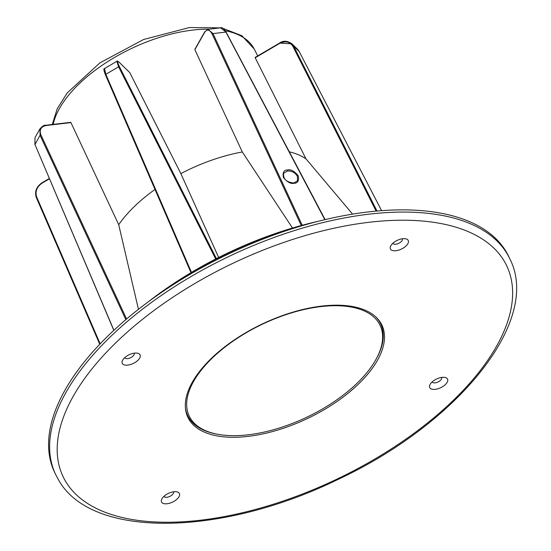 <?xml version="1.0" encoding="UTF-8"?>
<svg xmlns="http://www.w3.org/2000/svg" width="551" height="551" viewBox="0 0 551 551"><rect width="100%" height="100%" fill="white"/><g stroke="black" fill="none" stroke-linecap="round" stroke-linejoin="round"><path stroke-width="0.83" d="M293.607 183.146A0.696 0.344 83.3 0 1 293.786 183.001L297.506 180.838L297.382 176.251C295.122 172.628 291.837 170.865 287.546 170.962L283.648 173.269C282.973 178.979 286.355 182.216 293.786 183.001A0.696 0.344 83.3 0 1 294.103 183.256C290.79 184.048 287.223 182.126 283.4 177.491C282.456 172.518 283.827 170.011 287.512 169.977C290.825 169.185 294.392 171.106 298.215 175.741C299.159 180.714 297.788 183.221 294.103 183.256M147.957 302.072A224.305 109.408 -25.4 0 1 317.858 221.392M308.629 223.851A225.022 109.752 154.6 0 0 155.692 296.466M126.599 318.995L40.891 134.837C39.135 129.781 40.912 126.675 46.222 125.511L70.941 122.591L70.425 122.48L70.941 122.591L118.706 224.677A114.574 55.885 -25.4 0 1 155.003 189.434M129.767 72.594L119.23 62.353A0.696 0.599 -45.8 0 0 119.133 62.222L129.767 72.594L180.859 173.593A114.574 55.885 -25.4 0 1 242.302 151.98L194.875 49.686L195.233 49.067M289.378 151.821A114.574 55.885 -25.4 0 1 305.963 158.812L255.216 57.772L279.639 43.405C285.377 40.678 289.764 41.621 292.808 46.222L376.133 211.116M352.599 214.125L305.963 158.812M292.498 228.024L242.302 151.98M180.859 173.593L218.651 257.489M118.706 224.677L138.453 309.311M49.425 178.827L42.062 183.152C36.807 186.892 35.002 191.479 36.648 196.9A0.696 0.351 156.6 0 0 36.304 197.217A0.696 0.351 156.6 0 0 36.276 197.444A0.696 0.351 156.6 0 0 36.311 197.499L99.759 344.258M119.23 62.353C117.122 60.555 117.191 62.008 119.443 66.705A0.696 0.358 153.2 0 0 118.589 66.802L116.874 61.299L104.538 68.558L105.84 74.309L191.472 272.387M301.266 225.531L212.169 34.086C209.628 29.492 207.135 28.893 204.696 32.295L194.875 49.686M125.835 319.642L40.058 135.332L34.892 144.631L35.002 137.647L34.927 144.41L113.899 330.283M40.891 134.837A0.696 0.365 155 0 0 40.058 135.332L39.996 128.796L35.002 137.647M207.837 29.341L220.496 27.839C221.709 26.937 223.644 28.383 226.303 32.178L220.496 27.839M194.882 49.287L204.696 31.896L207.989 29.32L213.01 33.59L302.21 225.269M255.134 57.428L279.55 43.068L292.009 43.873L293.655 46.119L376.994 211.04M299.207 51.56L381.602 210.661L299.159 51.463L297.45 49.156M179.275 493.317A9.87 4.814 -25.4 0 1 172.966 501.892A9.87 4.814 -25.4 0 1 161.663 502.195A9.87 4.814 -25.4 0 1 161.925 498.841A9.87 4.814 -25.4 0 1 176.713 491.816A9.87 4.814 -25.4 0 1 179.275 493.317M163.998 496.306A5.228 2.548 154.6 0 0 164.012 496.334A5.228 2.548 154.6 0 0 164.067 496.444A5.228 2.548 154.6 0 0 169.942 496.341A5.228 2.548 154.6 0 0 173.455 491.85A5.228 2.548 154.6 0 0 173.441 491.823M408.139 240.27A9.87 4.814 -25.4 0 1 401.837 248.852A9.87 4.814 -25.4 0 1 390.528 249.155A9.87 4.814 -25.4 0 1 390.79 245.794A9.87 4.814 -25.4 0 1 405.577 238.776A9.87 4.814 -25.4 0 1 408.139 240.27M392.863 243.266A5.228 2.548 154.6 0 0 392.877 243.294A5.228 2.548 154.6 0 0 392.939 243.404A5.228 2.548 154.6 0 0 398.807 243.301A5.228 2.548 154.6 0 0 402.32 238.81A5.228 2.548 154.6 0 0 402.306 238.783M139.961 354.679A9.87 4.814 -25.4 0 1 133.659 363.261A9.87 4.814 -25.4 0 1 122.356 363.564A9.87 4.814 -25.4 0 1 122.611 360.202A9.87 4.814 -25.4 0 1 137.399 353.177A9.87 4.814 -25.4 0 1 139.961 354.679M124.684 357.675A5.228 2.548 154.6 0 0 124.698 357.702A5.228 2.548 154.6 0 0 124.76 357.806A5.228 2.548 154.6 0 0 130.628 357.702A5.228 2.548 154.6 0 0 134.141 353.219A5.228 2.548 154.6 0 0 134.127 353.191M447.453 378.909A9.87 4.814 -25.4 0 1 441.144 387.484A9.87 4.814 -25.4 0 1 429.842 387.794A9.87 4.814 -25.4 0 1 430.104 384.433A9.87 4.814 -25.4 0 1 444.891 377.407A9.87 4.814 -25.4 0 1 447.453 378.909M432.177 381.898A5.228 2.548 154.6 0 0 432.191 381.926A5.228 2.548 154.6 0 0 432.246 382.036A5.228 2.548 154.6 0 0 438.121 381.933A5.228 2.548 154.6 0 0 441.627 377.449A5.228 2.548 154.6 0 0 441.62 377.421M505.949 251.339A251.401 122.625 154.6 0 0 223.554 256.36A251.401 122.625 154.6 0 0 54.583 472.297L55.63 474.494A251.401 122.625 -25.4 0 1 224.601 258.557A251.401 122.625 -25.4 0 1 506.989 253.543A251.401 122.625 -25.4 0 1 509.827 258.818L508.787 256.621A251.401 122.625 154.6 0 0 505.949 251.339M189.089 419.566A107.411 52.393 154.6 0 0 309.738 417.424A107.411 52.393 154.6 0 0 381.933 325.166A107.411 52.393 154.6 0 0 380.72 322.907A107.411 52.393 154.6 0 0 260.065 325.049A107.411 52.393 154.6 0 0 187.877 417.307A107.411 52.393 154.6 0 0 189.089 419.566M186.803 414.676A107.411 52.393 154.6 0 0 188.449 417.038M381.361 325.434A107.411 52.393 154.6 0 0 380.569 322.666M191.149 386.168A105.668 51.539 154.6 0 0 217.831 434.291A105.668 51.539 154.6 0 0 376.161 359.107A105.668 51.539 154.6 0 0 378.138 355.202A105.668 51.539 154.6 0 0 313.953 307.582A105.668 51.539 154.6 0 0 191.149 386.168M375.913 317.025A106.832 52.111 -25.4 0 1 380.713 323.947A106.832 52.111 -25.4 0 1 378.73 354.114A106.832 52.111 -25.4 0 1 376.732 358.067L376.161 359.107M217.831 434.291L216.66 434.071A106.832 52.111 -25.4 0 1 187.705 415.592A106.832 52.111 -25.4 0 1 185.37 407.499M287.546 170.962A0.696 0.344 -96.7 0 0 287.512 169.977M119.443 66.705L216.419 258.626M36.648 196.9L100.165 343.831M209.208 29.175A110.489 53.895 154.6 0 0 192.554 30.098A110.489 53.895 154.6 0 0 53.165 124.402M222.9 28.349L241.861 35.712L254.204 49.005A110.489 53.895 154.6 0 0 225.442 30.76M215.703 258.991L118.589 66.802L105.84 74.309A0.696 0.351 156.6 0 0 105.461 74.846L190.983 272.676L105.503 74.902A0.696 0.351 156.6 0 1 105.461 74.846C103.733 70.452 103.423 68.358 104.538 68.558M324.828 219.684L225.917 32.068L213.01 33.59A0.696 0.365 155 0 0 212.169 34.086M297.967 49.7L299.193 51.512L293.655 46.119A0.696 0.358 153.2 0 0 292.808 46.222M297.45 49.163L292.002 43.873C287.408 40.698 283.255 40.43 279.55 43.068L279.639 43.405M204.696 31.896A0.696 0.503 29.4 0 0 204.696 32.295M226.282 32.419L325.118 219.615M116.881 61.299C116.915 60.762 117.666 61.065 119.133 62.222A0.696 0.599 -45.8 0 0 118.975 62.111M113.809 330.366L35.071 144.755M46.222 125.511A0.696 0.344 -96.7 0 0 45.905 125.256A0.696 0.344 -96.7 0 0 45.726 125.401M503.986 260.733A245.594 119.794 154.6 0 0 222.749 268.296A245.594 119.794 154.6 0 0 65.824 481.739A245.594 119.794 154.6 0 0 347.061 474.17A245.594 119.794 154.6 0 0 503.986 260.733M52.255 124.505L57.214 108.788L67.243 92.899L99.931 62.842L143.625 39.493L189.42 27.55L220.283 27.867M254.204 49.005L257.73 55.899M99.745 344.272L36.276 197.444C34.451 191.617 36.352 186.748 41.972 182.815L49.294 178.51M39.996 128.796C42.503 126.034 44.473 124.857 45.905 125.256L70.624 122.336M55.63 474.494L58.681 480.162C91.81 538.968 220.731 536.281 336.441 480.19C457.206 424.284 541.909 321.199 509.827 258.818M186.066 412.148L187.705 415.592M379.074 320.496L380.713 323.947"/></g></svg>

